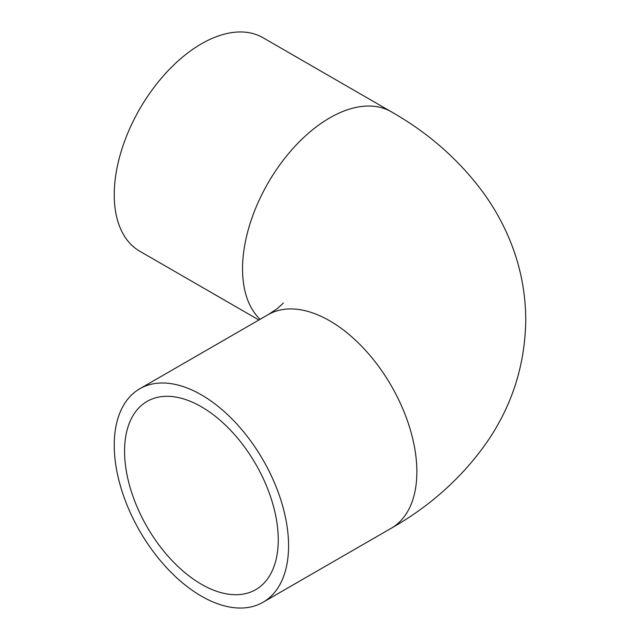 <?xml version="1.0" encoding="UTF-8"?>
<svg xmlns="http://www.w3.org/2000/svg" width="640" height="640" viewBox="0 0 640 640"><rect width="100%" height="100%" fill="white"/><g stroke="black" fill="none" stroke-linecap="round" stroke-linejoin="round"><path stroke-width="0.96" d="M278.248 539.88A108.664 62.736 60 0 1 255.744 589.632A108.664 62.736 60 0 1 147.072 526.888A108.664 62.736 60 0 1 147.072 401.408A108.664 62.736 60 0 1 230.816 430.52A108.664 62.736 60 0 1 278.248 539.88M114.248 445.2A123.264 71.168 -120 0 0 168.056 569.248A123.264 71.168 -120 0 0 263.04 602.264A123.264 71.168 -120 0 0 263.04 459.936A123.264 71.168 -120 0 0 139.776 388.768A123.264 71.168 -120 0 0 114.248 445.2M139.776 388.768L268.08 314.696A123.264 71.168 -120 0 1 391.336 385.864A123.264 71.168 -120 0 1 391.336 528.192C430.168 506.136 461.888 477.672 486.512 442.792C511.928 406.064 525.016 365.336 525.752 320.616C525.704 290.648 519.616 261.992 507.496 234.664C501.4 220.936 494.04 207.92 485.408 195.616C460.912 161.464 429.552 133.528 391.336 111.808L263.04 37.736A123.264 71.168 120 0 0 168.056 70.752A123.264 71.168 120 0 0 114.248 194.8A123.264 71.168 120 0 0 139.776 251.232L258.896 320M391.336 111.808A123.264 71.168 120 0 0 296.352 144.832A123.264 71.168 120 0 0 242.544 268.872A123.264 71.168 120 0 0 260.096 319.304M391.336 528.192L263.04 602.264M268.08 314.696L277.152 308.744L283.424 303.04"/></g></svg>
